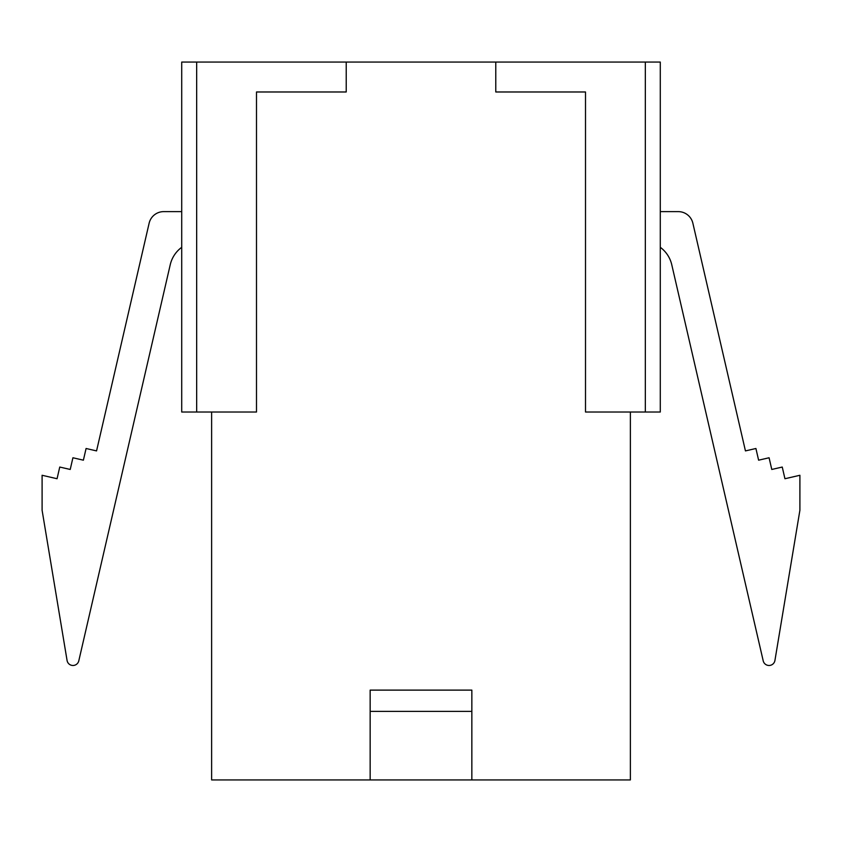 <?xml version="1.0" encoding="UTF-8"?>
<svg xmlns="http://www.w3.org/2000/svg" width="842" height="842" viewBox="0 0 842 842"><rect width="100%" height="100%" fill="white"/><g stroke="black" fill="none" stroke-linecap="round" stroke-linejoin="round"><path stroke-width="1.26" d="M660.286 211.626L678.305 211.626A14.956 14.956 0 0 1 692.871 223.214L745.444 450.912L755.916 448.491L758.61 460.185L769.083 457.764L771.777 469.457L782.25 467.047L784.944 478.73L799.9 475.277L799.9 510.252L774.935 660.444A5.978 5.978 0 0 1 763.199 660.812L671.758 264.714A29.912 29.912 0 0 0 660.286 247.316M660.286 62.066L660.286 412.022L645.33 412.022L645.33 62.066L660.286 62.066M645.33 62.066L495.78 62.066L495.78 91.978L585.506 91.978L585.506 412.022L645.33 412.022M471.846 711.395L370.154 711.395L370.154 690.114L471.846 690.114L471.846 779.934L630.374 779.934L630.374 412.022M196.67 412.022L181.714 412.022L181.714 62.066L196.67 62.066L196.67 412.022L256.494 412.022L256.494 91.978L346.22 91.978L346.22 62.066L196.67 62.066M495.78 62.066L346.22 62.066M211.626 412.022L211.626 779.934L471.846 779.934M370.154 711.395L370.154 779.934M181.714 211.626L163.695 211.626A14.956 14.956 0 0 0 149.129 223.214L96.556 450.912L86.084 448.491L83.39 460.185L72.917 457.764L70.223 469.457L59.75 467.047L57.056 478.73L42.1 475.277L42.1 510.252L67.065 660.444A5.978 5.978 0 0 0 78.801 660.812L170.242 264.714A29.912 29.912 0 0 1 181.714 247.316"/></g></svg>
